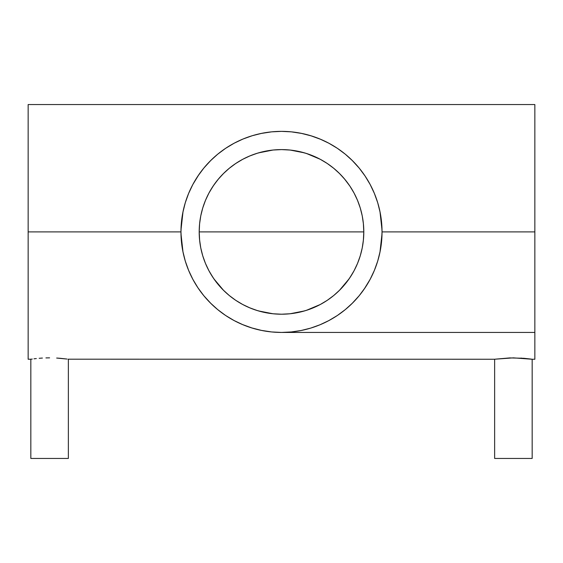 <?xml version="1.0" encoding="UTF-8"?>
<svg xmlns="http://www.w3.org/2000/svg" width="563" height="563" viewBox="0 0 563 563"><rect width="100%" height="100%" fill="white"/><g stroke="black" fill="none" stroke-linecap="round" stroke-linejoin="round"><path stroke-width="0.84" d="M495.004 359.194L494.638 359.25L494.638 458.444L532.169 458.444L532.169 359.25L513.393 357.857L494.997 359.194L509.74 357.913L523.773 358.286M28.15 359.25L28.15 104.556L28.15 231.9L180.962 231.9A100.538 100.538 0 0 1 281.5 131.369A100.538 100.538 0 0 1 382.038 231.9L534.85 231.9L534.85 359.25L534.85 231.9L382.038 231.9A100.538 100.538 0 0 1 281.5 332.437A100.538 100.538 0 0 1 180.962 231.9L28.15 231.9L28.15 359.25L31.197 359.194L30.831 359.25L31.197 359.194L30.831 359.25L30.831 458.444L68.362 458.444L68.362 359.25L68.362 458.444L30.831 458.444L30.831 359.25L32.267 359.046L31.19 359.194M33.991 358.821L36.328 358.554L33.991 358.821M39.164 358.286L42.408 358.061L39.164 358.286M45.934 357.913L49.593 357.857L45.934 357.913M66.962 359.046L56.659 358.054M361.615 213.039L362.143 215.425M363.747 228.761L363.804 231.9L199.196 231.9A82.304 82.304 0 0 1 281.5 149.596A82.304 82.304 0 0 1 363.804 231.9L363.353 223.3M354.866 194.601L357.209 199.626M351.115 187.993L353.789 192.553M346.738 181.722L349.581 185.649M341.903 175.994L344.76 179.245M337.526 171.602L339.412 173.418M332.733 167.485L333.57 168.161M327.293 163.516L327.687 163.777M320.558 159.456L322.085 160.3M313.422 156.042L316.068 157.211M305.765 153.256L310.065 154.712M258.347 152.918L273.041 150.032L281.591 149.596L290.212 150.061L304.435 152.855M253.069 154.663L257.333 153.227M247.354 157.014L249.662 156.007M241.098 160.195L242.477 159.435M363.36 240.436L363.804 231.9L363.409 239.972L362.227 247.959L360.264 255.792L357.54 263.4L354.085 270.697L349.933 277.629L345.126 284.118L339.7 290.1L333.711 295.526L327.23 300.339L320.298 304.492L313 307.94L305.392 310.663L297.56 312.627L289.565 313.809L281.5 314.21L273.435 313.809L265.44 312.627L257.608 310.663L250 307.94L242.702 304.492L235.77 300.339L229.289 295.526L223.3 290.1L217.874 284.118L213.067 277.629L208.915 270.697L205.46 263.4L202.736 255.792L200.773 247.959L199.591 239.972L199.196 231.9L199.591 223.835L200.773 215.847L202.736 208.007L205.46 200.407L208.915 193.102L213.067 186.177L217.874 179.688L223.3 173.707L229.289 168.281L235.77 163.467L242.702 159.315L250 155.86L257.608 153.143L265.44 151.18L273.435 149.99L281.5 149.596L289.565 149.99L297.56 151.18L305.392 153.143L313 155.86L320.298 159.315L327.23 163.467L333.711 168.281L339.7 173.707L345.126 179.688L349.933 186.177L354.085 193.102L357.54 200.407L360.264 208.007L362.227 215.847L363.409 223.835L363.804 231.9A82.304 82.304 0 0 1 281.5 314.21A82.304 82.304 0 0 1 199.196 231.9L199.647 240.492M229.486 168.119L230.668 167.169M223.602 173.404L225.552 171.532M218.24 179.245L221.02 176.078M213.433 185.628L216.298 181.673M209.232 192.511L211.92 187.936M205.826 199.541L208.113 194.643M200.878 215.355L201.427 212.87M199.196 231.773L199.253 228.881M223.919 173.087L218.655 178.752L213.926 184.917L209.739 191.603M232.639 165.67L229.634 167.999M273.041 150.032L264.68 151.334L256.77 153.396L249.318 156.148L242.639 159.35M320.15 159.238L306.462 153.474L298.524 151.377L290.212 150.061M320.783 159.575L320.34 159.336M333.465 168.077L330.453 165.74M349.855 186.057L344.352 178.767L339.137 173.151M353.339 191.737L350.01 186.297M364.219 289.037L370.165 279.297L374.381 270.374L377.71 261.084L380.102 251.513L381.552 241.759L382.038 231.9L381.552 222.047L380.102 212.286L377.71 202.715L374.381 193.426L370.137 184.453M352.037 303.541L359.215 295.681L365.091 287.756M261.049 330.333L271.647 331.952L281.5 332.437L291.353 331.952L301.114 330.509L310.685 328.109L319.974 324.788L328.926 320.551M319.974 324.788L320.917 324.387M310.685 328.109L311.782 327.772M301.114 330.509L302.134 330.298M251.33 327.807L261.886 330.509M242.181 324.429L252.315 328.109M234.025 320.523L243.026 324.788M198.767 174.783L192.835 184.509L188.619 193.426L185.29 202.715L182.898 212.286L181.448 222.047L180.962 231.9L181.448 241.759L182.898 251.513L185.29 261.084L188.619 270.374L192.835 279.297L197.909 287.756L203.785 295.681L211.005 303.584M182.996 252.02L180.983 233.786M185.431 261.535L184.953 259.944M188.851 270.937L187.972 268.783M193.165 279.902L191.807 277.32M198.289 288.326L196.403 285.434M204.587 296.652L203.025 294.738M210.724 303.302L206.867 299.263M217.86 309.734L212.849 305.35M225.052 315.097L218.916 310.586M232.097 319.46L225.58 315.449M239.458 323.225L233.842 320.424M246.594 326.181L242.618 324.612M253.456 328.447L251.95 327.997M311.093 327.983L309.425 328.482M320.431 324.591L316.357 326.202M329.235 320.382L323.612 323.197M337.462 315.421L331.403 319.179M344.162 310.523L338.328 314.837M350.277 305.23L345.161 309.713M356.21 299.178L352.297 303.288M360.538 294.034L358.863 296.11M366.555 285.504L364.704 288.333M371.207 277.292L369.814 279.938M375.049 268.72L374.128 270.993M378.069 259.867L377.555 261.577M382.017 233.751L379.99 252.09M521.479 358.117L520.951 358.082M530.761 359.046L532.169 359.25L532.169 458.444L494.638 458.444L494.638 359.25L494.997 359.194M523.829 358.286L530.74 359.046M56.779 358.061L59.565 358.251M57.679 358.117L57.152 358.082M68.003 359.194L494.638 359.25M60.03 358.286L66.934 359.046M380.004 211.808L382.017 230.021M377.562 202.251L378.055 203.897M374.142 192.856L375.028 195.023M369.849 183.925L371.179 186.459M364.704 175.466L366.633 178.429M358.427 167.176L360.932 170.279M352.311 160.539L355.45 163.798M345.161 154.086L350.277 158.576M338.131 148.829L344.267 153.368M331.206 144.515L337.427 148.358M323.774 140.687L329.214 143.41M316.322 137.59L320.446 139.216M309.404 135.317L311.1 135.824M302.071 133.494L291.353 131.848L281.5 131.369L271.647 131.848L260.929 133.494M251.921 135.817L253.54 135.331M242.583 139.209L246.678 137.59M233.772 143.417L239.43 140.595M225.524 148.393L231.689 144.571M218.852 153.277L224.757 148.906M212.652 158.639L217.846 154.086M206.797 164.621L210.696 160.525M202.117 170.216L204.137 167.697M196.438 178.309L198.289 175.48M191.779 186.536L193.172 183.883M187.965 195.044L188.858 192.849M184.946 203.883L185.445 202.23M180.983 230.028L183.003 211.765M534.85 231.9L534.85 104.556L534.85 231.9M210.949 160.279L203.785 168.126L197.909 176.05M261.886 133.297L252.315 135.697L243.026 139.019L234.074 143.255M243.026 139.019L242.111 139.406M252.315 135.697L251.274 136.021M311.782 136.035L301.114 133.297M320.931 139.42L310.685 135.697M328.954 143.269L319.974 139.019M370.165 184.509L365.091 176.05L359.215 168.126L352.044 160.272M365.091 176.05L364.219 174.762M339.44 290.36L349.123 278.819L353.339 272.063L351.094 275.842M330.439 298.08L332.634 296.398M304.562 310.91L290.086 313.76L298.439 312.444L306.328 310.375L320.171 304.555M242.463 304.365L249.219 307.616L256.693 310.382L264.624 312.458L272.956 313.76L258.424 310.91M241.077 303.598L242.646 304.463M230.415 296.434L232.603 298.108M211.878 275.8L209.661 272.063L213.898 278.854L223.581 290.381M352.593 160.814L345.281 154.185L337.357 148.308L328.891 143.241M234.109 143.241L225.643 148.308L217.719 154.185L210.407 160.814M210.407 302.993L217.719 309.615L225.643 315.498L234.109 320.565M328.891 320.565L337.357 315.498L345.281 309.615L352.593 302.993M199.253 235.06L199.196 231.9L363.804 231.9M201.371 250.711L200.857 248.367M208.127 269.191L205.784 264.181M209.661 272.063L209.204 271.246M216.276 282.098L213.426 278.171M221.09 287.799L218.233 284.547M225.453 292.176L223.87 290.663M249.62 307.778L247.087 306.666M257.298 310.572L253.069 309.143M290.086 313.76L281.535 314.21L272.956 313.76M309.889 309.157L305.716 310.565M315.927 306.659L313.401 307.771M322.12 303.485L320.797 304.224M339.179 290.621L337.68 292.049M344.781 284.526L341.924 287.784M349.581 278.15L346.695 282.14M357.224 264.153L354.887 269.17M353.796 271.246L353.339 272.063M362.143 248.346L361.629 250.704M363.804 232.026L363.747 235.074M534.85 359.25L532.169 359.25M28.15 104.556L534.85 104.556M534.85 332.437L281.5 332.437"/></g></svg>

